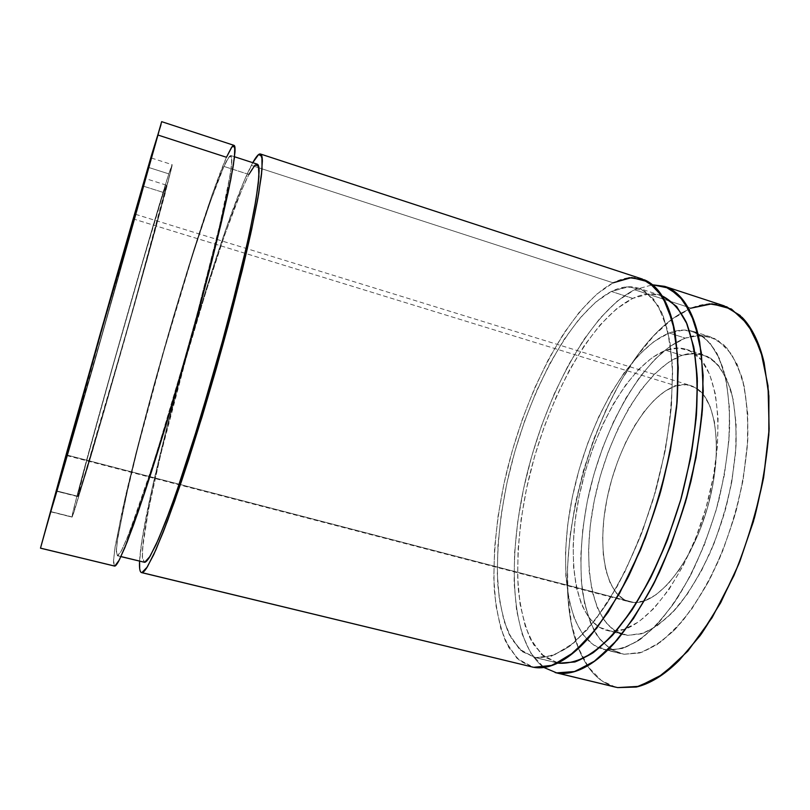 <?xml version="1.0" encoding="UTF-8"?>
<svg xmlns="http://www.w3.org/2000/svg" width="810" height="810" viewBox="0 0 810 810"><rect width="100%" height="100%" fill="white"/><g stroke="black" fill="none" stroke-linecap="round" stroke-linejoin="round"><path stroke-width="0.61" stroke-dasharray="4.05 3.04" d="M50.908 511.626L50.888 511.859C52.923 508.599 133.134 226.871 148.999 167.569L168.804 173.867C150.002 231.994 70.622 513.054 72.019 517.114L50.908 511.626L102.262 334.398L151.257 158.335L99.954 335.745L50.908 511.626C50.281 517.823 132.901 227.772 148.999 167.569L151.399 158.021L141.112 192.233L101.685 329.64L50.908 511.626L72.191 516.922L74.125 511.647L92.269 451.929L123.839 342.519L154.659 232.359L172.165 165.017L168.804 173.867L152.543 227.6L111.77 369.431L77.719 493.118L72.252 515.15L72.191 516.922L74.196 511.454L102.981 415.226L147.39 258.694L171.497 168.5L172.135 164.653L168.804 173.867C149.708 232.875 68.04 522.268 72.191 516.922L50.908 511.626L111.253 296.055L150.944 159.216L148.999 167.569L168.804 173.867L148.999 167.569M143.674 186.26L163.549 192.507L143.674 186.26L145.587 178.595L102.05 328.89L56.801 490.941L77.993 496.307L79.927 490.921L125.479 335.573L158.75 215.642L165.685 188.527L166.252 185.115L163.549 192.507C147.633 241.34 76.15 494.394 77.77 496.621L86.852 460.222L112.793 366.525L142.722 262.005L163.549 192.507L143.674 186.26L94.486 361.422L56.801 490.941L109.947 301.128L140.069 196.617L145.395 179.04L143.674 186.26C130.39 236.125 58.158 489.797 56.761 491.305L77.993 496.307L91.814 452.051L133.296 307.911L166.101 186.604C166.374 184.589 165.523 186.553 163.549 192.507L166.263 185.622L161.97 203.452L133.296 307.911L104.429 408.989L79.846 491.154L77.993 496.307L56.801 490.941L109.947 301.128L142.337 188.953L145.081 179.972L143.674 186.26C130.096 237.219 55.019 500.762 56.801 490.941M634.098 602.539L636.832 602.498L634.098 602.539L67.038 455.068L66.936 455.625C67.493 456.283 125.064 254.107 134.268 219.226L676.087 385.823C648.415 394.45 619.235 443.181 607.986 494.302C596.524 545.363 604.331 594.894 629.37 601.83L634.098 602.539L67.038 455.068L101.979 334.56L135.493 214.296L102.384 328.526L67.038 455.068C63.97 468.636 124.72 255.393 134.268 219.226L676.087 385.823L665.435 390.886L654.733 399.512L644.355 411.267L634.594 425.675L625.755 442.199L618.071 460.303L611.753 479.429L606.984 499.011L603.916 518.471L602.65 537.232L603.278 554.698L605.829 570.28L610.294 583.382L616.592 593.457L624.601 599.987L634.098 602.539L644.76 600.797L656.201 594.621L667.966 584.071L679.509 569.46L690.292 551.327L699.759 530.449L707.434 507.819L712.921 484.532L715.969 461.74L716.475 440.539L714.46 421.878L710.117 406.529L703.728 395.047L695.648 387.737L686.293 384.699L676.087 385.823C647.524 394.723 617.493 446.3 606.984 499.011C596.19 551.681 606.538 600.899 634.098 602.539L67.038 455.068L100.41 335.472L135.402 214.822L134.268 219.226L676.087 385.823C681.25 384.274 686.161 384.193 690.798 385.59L697.491 388.942C691.092 384.497 683.954 383.464 676.087 385.823M665.79 350.305L681.979 355.387L665.79 350.305C673.009 347.682 679.853 347.358 686.313 349.323L694.99 353.849C719.158 370.808 726.165 437.208 706.279 506.827C686.596 576.517 645.732 629.309 616.258 631.03L610.649 631.041L627.73 635.364L641.905 633.683C652.06 629.603 662.499 622.293 673.221 611.742C694.585 588.141 714.39 549.494 726.165 506.908C731.349 485.524 734.66 464.727 736.118 444.538C736.442 425.209 734.953 408.027 731.643 392.992C727.38 379.536 721.761 369.046 714.774 361.533L703.009 354.598C696.367 352.573 689.361 352.836 681.979 355.387C645.742 368.509 609.171 431.639 595.127 496.591C580.881 561.452 590.551 625.442 623.467 634.615L627.73 635.364L615.62 631.354L605.515 622.293L597.669 608.816L592.211 591.654L589.184 571.526L588.576 549.19L590.298 525.356L594.256 500.742L600.301 476.027L608.249 451.869L617.908 428.935L629.036 407.875L641.358 389.347L654.541 373.997L668.23 362.475L681.979 355.387L665.79 350.305L652.323 357.524L638.887 369.168L625.907 384.639L613.747 403.289L602.731 424.46L593.133 447.495L585.184 471.734L579.099 496.52L575.049 521.184L573.166 545.049L573.581 567.405L576.366 587.533L581.55 604.675L589.093 618.111L598.863 627.112L610.649 631.041L624.095 629.39L638.715 621.857L653.933 608.431L669.04 589.427L683.255 565.522L695.82 537.81L706.047 507.647L713.367 476.614L717.427 446.34L718.075 418.375L715.392 394.045L709.661 374.362L701.298 359.974L690.819 351.206L678.8 348.057L665.79 350.305C630.352 363.761 594.186 427.245 579.98 492.358C565.572 557.381 574.472 621.361 606.498 630.322L627.73 635.364L643.575 633.116C654.996 627.922 666.66 618.779 678.557 605.678C690.282 590.419 701.055 572.235 710.886 551.114C719.827 528.829 726.783 505.774 731.764 481.96L735.956 447.606C736.533 425.908 734.862 406.853 730.944 390.471C725.861 376.073 719.189 365.411 710.917 358.466C701.986 353.767 692.337 352.735 681.979 355.387L695.294 353.261L707.646 356.511L718.45 365.371L727.137 379.809L733.171 399.533L736.118 423.853L735.683 451.767L731.764 481.96L724.515 512.892L714.278 542.923L701.622 570.493L687.255 594.246L671.925 613.109L656.444 626.403L641.5 633.815L627.73 635.364L610.649 631.041L616.258 631.03C645.732 629.309 686.596 576.517 706.279 506.827C726.165 437.208 719.158 370.808 694.99 353.849C686.283 347.571 676.553 346.386 665.79 350.305C629.552 364.075 592.697 430.009 579.099 496.52C565.228 562.93 576.264 626.879 610.649 631.041M606.923 649.995L599.299 648.01C565.248 633.157 557.493 561.107 573.926 489.817C590.227 418.416 629.674 349.12 669.192 333.001L685.321 338.134C644.102 354.213 603.511 425.544 587.969 498.221C581.61 529.872 579.585 559.396 581.904 586.784C584.324 603.966 588.546 618.84 594.55 631.415C601.577 642.33 610.203 649.711 620.44 653.579L606.923 649.995L593.72 645.094L582.835 634.524L574.513 619.073L568.853 599.562L565.866 576.841L565.512 551.742L567.688 525.052L572.255 497.532L579.049 469.911L587.888 442.888L598.56 417.16L610.821 393.437L624.378 372.438L638.898 354.881L653.994 341.496L669.192 333.001C676.228 330.267 682.992 329.437 689.482 330.5L693.664 331.523C702.685 335.431 710.542 342.873 717.225 353.828L724.94 374.929C728.473 392.04 729.942 411.662 729.354 433.765C727.501 456.891 723.553 480.694 717.498 505.187C710.34 529.446 701.652 552.268 691.436 573.642C680.592 593.619 669.192 610.507 657.224 624.338C645.236 636.093 633.643 644.142 622.444 648.496L606.923 649.995L599.299 648.01C565.248 633.157 557.493 561.107 573.926 489.817C590.227 418.416 629.674 349.12 669.192 333.001L685.321 338.134L669.809 346.488L654.439 359.721L639.687 377.136L625.948 398.004L613.575 421.605L602.832 447.221L593.983 474.154L587.24 501.704L582.785 529.163L580.77 555.812L581.347 580.891L584.597 603.612L590.571 623.143L599.238 638.634L610.487 649.266L624.075 654.267L639.616 652.981L656.586 644.993L674.264 630.21L691.841 608.928L708.375 581.904L722.955 550.365L734.721 515.919L743.013 480.421L747.407 445.834L747.762 413.961L744.198 386.36L737.1 364.176L727.005 348.128L714.562 338.529L700.447 335.3L685.321 338.134C643.413 354.496 602.265 427.862 587.24 501.704C581.124 533.861 579.514 563.618 582.41 590.966C585.255 608.026 589.953 622.596 596.494 634.665C604.068 644.962 613.261 651.493 624.075 654.267L606.923 649.995L622.09 648.597L638.705 640.487L656.08 625.543L673.394 604.098L689.745 576.902L704.224 545.201L715.989 510.604L724.363 474.984L728.929 440.296L729.516 408.372L726.256 380.761L719.503 358.617L709.773 342.64L697.704 333.133L683.964 330.034L669.192 333.001L685.321 338.134C694.119 334.864 702.472 334.439 710.4 336.879L723.684 344.756C731.602 353.281 737.971 365.199 742.8 380.518C746.557 397.639 748.217 417.241 747.792 439.314C746.081 462.388 742.223 486.121 736.229 510.523C729.091 534.691 720.374 557.401 710.076 578.664C699.131 598.519 687.579 615.296 675.429 629.016C663.238 640.659 651.422 648.618 639.971 652.88L624.075 654.267L606.923 649.995C617.22 650.298 628.307 646.775 640.204 639.454C652.344 629.866 664.392 616.623 676.34 599.744C693.816 572.133 708.811 537.141 718.926 499.76C724.707 474.721 728.271 450.593 729.628 427.366C729.668 405.294 727.603 385.985 723.431 369.421C718.187 354.82 711.433 343.835 703.191 336.464L689.482 330.5C682.992 329.437 676.228 330.267 669.192 333.001M724.099 305.815C713.65 302.565 702.655 303.345 691.132 308.144L634.534 289.767L652.587 284.796L634.534 289.767L617.25 301.138L600.139 318.107L583.676 339.775L568.286 365.259L554.303 393.7L542.032 424.318L531.694 456.313L523.543 488.957L517.762 521.478L514.563 553.098L514.107 582.987L516.567 610.234L522.045 633.886L530.601 652.911L543.885 667.491C509.905 642.289 506.594 556.855 526.824 474.68C547.064 392.374 590.51 312.154 634.534 289.767L652.587 284.796M662.094 295.873C652.961 292.613 643.191 293.453 632.782 298.384C588.404 320.395 544.452 404.808 526.591 488.41C519.23 524.86 516.486 558.677 518.359 589.852C520.587 609.363 524.799 626.11 531.006 640.102L543.034 655.776L558.637 663.218L544.796 657.183L533.658 644.709L525.406 626.758L520.091 604.311L517.671 578.36L518.046 549.818L521.073 519.564L526.591 488.41L534.397 457.123L544.31 426.455L556.085 397.143L569.501 369.947L584.243 345.647L599.987 325.053L616.329 309.015L632.782 298.384L648.769 293.969L660.778 295.407C652.01 292.704 642.674 293.696 632.782 298.384L611.378 291.478C620.956 286.659 629.957 285.535 638.371 288.117C647.524 292.268 655.371 300.55 661.912 312.933C667.47 327.706 670.994 346.184 672.492 368.358L671.49 405.445C668.625 432.51 663.512 460.434 656.151 489.22L642.543 531.066C631.861 557.766 620.197 581.61 607.53 602.599C594.651 621.412 581.904 636.053 569.298 646.522C557.088 654.45 545.869 658.145 535.653 657.619L557.867 663.025L535.653 657.619L551.276 656.211L568.782 646.906L587.463 629.502L606.457 604.27L624.733 572.113L641.236 534.499L654.966 493.452L665.081 451.302L671.034 410.498L672.624 373.288L669.941 341.516L663.39 316.507L653.548 298.981L641.115 289.17L626.818 286.841L611.378 291.478L595.421 302.332L579.504 318.593L564.104 339.4L549.636 363.903L536.412 391.291L524.728 420.755L514.836 451.565L506.949 482.962L501.268 514.198L497.988 544.512L497.279 573.085L499.294 599.035L504.134 621.452L511.849 639.343L522.409 651.716L535.653 657.619L557.867 663.025M642.249 279.015C633.177 276.22 623.477 277.496 613.16 282.832L251.343 165.361L252.76 162.689L244.023 181.258L226.101 228.541L205.932 289.798L185.622 357.949L167.002 426.667L151.845 489.625L142.064 539.703L139.573 561.168C143.097 495.517 218.295 229.665 251.343 165.361L252.76 162.689M257.276 164.157C255.474 163.752 252.679 167.184 248.893 174.474L223.955 166.425C227.306 158.952 229.635 155.348 230.951 155.591L231.893 160.481L230.334 174.099L219.216 227.438C210.651 263.402 198.936 308.154 185.692 355.256C172.257 402.378 158.598 447.272 146.742 483.428L127.545 537.111L121.358 550.82L117.622 555.731L120.994 556.551L117.622 555.731C118.452 555.528 119.677 553.929 121.287 550.952L127.342 537.627L135.695 515.626L146.094 485.392L158.112 448.072L184.376 359.893L197.093 314.108L218.042 232.429L225.21 200.85L229.807 177.299L231.802 162.324L231.326 155.895L228.602 157.525L223.955 166.425L210.185 202.206L192.567 255.352L163.721 351.763L137.477 449.115L124.396 503.921L117.126 542.143L116.286 552.511L117.622 555.731L120.994 556.551M234.049 145.365C232.632 145.101 230.101 149.07 226.456 157.272L158.244 135.128L161.018 124.618M158.244 135.128L92.421 369.461L40.51 548.188L92.958 367.598L158.244 135.128L92.421 369.461L40.5 548.127M114.524 566.068L113.481 562.373L114.443 551.195L122.209 510.715L135.948 453.235L153.617 386.421L173.381 316.923L193.458 250.968L211.916 195.21L226.456 157.272C210.306 194.106 179.344 292.997 154.123 384.578C143.208 424.45 133.873 460.779 126.097 493.574L115.354 545.251L113.522 560.317L114.544 566.079M257.813 164.511L254.289 165.868L248.893 174.474L223.955 166.425L248.893 174.474C231.68 208.241 200.789 303.304 176.914 391.382C166.617 429.725 158.092 464.494 151.348 495.7C147.4 515.038 144.585 531.218 142.924 544.229L142.357 557.827L144.646 562.312L142.479 558.91L142.53 548.4L148.443 510.017L160.542 455.22L186.148 358.142L205.619 292.815L224.917 234.282L241.967 189.408L248.893 174.474C231.852 207.907 201.346 301.563 177.582 388.932C167.326 426.961 158.78 461.619 151.946 492.905C147.906 512.376 144.97 528.808 143.147 542.214L142.276 556.642L144.18 562.292M223.955 166.425C208.818 200.657 179.213 295.012 155.064 382.674C144.625 420.825 135.695 455.534 128.284 486.82L118.047 536.007L116.316 550.284L117.622 555.731L122.006 549.585L129.499 532.221L152.796 464.839C167.012 420.076 182.797 366.434 197.093 314.108L220.34 222.639L227.499 189.722L231.265 167.68L231.701 156.877L229.119 156.826L223.955 166.425C208.666 201.012 178.666 296.774 154.396 385.135C143.886 423.589 134.966 458.419 127.636 489.615L117.733 538.002L116.275 551.448L117.622 555.731M531.897 666.934L519.797 660.828L508.812 647.585L500.813 628.621L495.831 604.999L493.806 577.753L494.596 547.833L498.059 516.152L504.012 483.55L512.244 450.785L522.561 418.638L534.742 387.868L548.522 359.235L563.638 333.538L579.727 311.647L596.403 294.435L613.16 282.832C568.286 307.122 523.604 394.926 504.387 481.798C496.439 519.686 493.037 554.992 494.191 587.706C495.933 608.249 499.679 626.039 505.44 641.044L516.871 658.206L532.048 666.974M251.343 165.361L613.16 282.832L251.343 165.361C218.295 229.665 143.097 495.517 139.573 561.168M632.782 298.384L611.378 291.478L632.782 298.384C588.829 320.163 545.241 403.248 527.087 486.081C519.605 522.197 516.618 555.862 518.147 587.058C520.111 606.649 524.029 623.599 529.902 637.905L541.384 654.298L557.796 663.066M611.378 291.478C568.812 313.865 525.913 397.528 507.455 480.624C499.821 516.851 496.54 550.567 497.634 581.783C499.284 601.374 502.848 618.293 508.315 632.569L519.169 648.861L533.527 657.183L535.653 657.619L553.676 655.371L574.027 642.755L595.623 619.61L617.058 586.663C630.808 560.338 642.856 531.269 653.204 499.436L665.081 451.302C670.447 419.428 672.847 390.197 672.28 363.589L667.582 329.913L658.125 305.552L644.881 291.195L628.945 286.74L611.378 291.478C568.397 314.098 525.133 399.097 506.949 482.962C499.426 519.514 496.378 553.392 497.806 584.577C499.709 604.088 503.557 620.814 509.348 634.746L520.729 650.329L535.653 657.619M615.59 687.163L601.496 680.623L588.333 667.025L578.32 647.838L571.536 624.105L567.972 596.869L567.526 567.071L570.048 535.612L575.373 503.324L583.322 470.995L593.679 439.364L606.234 409.192L620.713 381.247L636.842 356.309L654.257 335.239L672.523 318.887L691.132 308.144L681.433 312.984C597.365 361.736 537.344 573.004 583.24 658.672C591.29 674.031 602.134 683.549 615.762 687.204M634.534 289.767L691.132 308.144L634.534 289.767C590.51 312.154 547.064 392.374 526.824 474.68C506.594 556.855 509.905 642.289 543.885 667.491M636.832 602.498C660.484 601.567 692.51 560.662 707.606 507.212C722.864 453.802 717.123 402.175 697.491 388.942C717.123 402.175 722.864 453.802 707.606 507.212C692.51 560.662 660.484 601.567 636.832 602.498M226.456 157.272C210.195 194.38 178.929 294.313 153.617 386.421C142.661 426.526 133.326 462.945 125.611 495.669L115.111 546.77L113.491 561.208L114.797 566.089M613.16 282.832C567.972 307.304 523.027 396.11 504.012 483.55C496.145 521.691 492.915 557.108 494.313 589.812C496.246 610.305 500.216 627.932 506.209 642.705L518.056 659.32L533.648 667.308M691.132 308.144L681.433 312.984C597.365 361.736 537.344 573.004 583.24 658.672C591.675 674.76 603.126 684.409 617.615 687.599M624.075 654.267L641.965 652.253L661.598 641.459L681.868 621.847C695.324 604.604 707.717 583.909 719.037 559.75C729.334 534.205 737.323 507.759 743.013 480.421L747.711 441.075C748.258 416.279 746.202 394.632 741.555 376.134L731.653 354.233L718.318 340.615C708.062 335.634 697.066 334.803 685.321 338.134M681.979 355.387C644.942 368.813 607.662 434.393 594.256 500.742C580.578 567 592.434 630.96 627.73 635.364M134.268 219.226L107.791 309.572L67.038 455.068M163.549 192.507C147.268 242.413 73.092 505.339 77.993 496.307M72.191 516.922L87.48 468.129L135.017 302.991L164.724 195.139L172.034 165.959L171.619 165.625L168.804 173.867M50.888 511.859L72.019 517.114M166.252 185.115L145.587 178.595M66.936 455.625L629.37 601.83M703.009 354.598L686.313 349.323M603.389 649.326L620.44 653.579M660.778 295.407L638.371 288.117M234.546 156.765L230.951 155.591M120.953 556.632L117.288 555.741M556.419 662.762L533.527 657.183M693.664 331.523L710.4 336.879M623.467 634.615L606.498 630.322M135.493 214.296L690.798 385.59M77.77 496.621L56.761 491.305M151.399 158.021L172.135 164.653"/><path stroke-width="1.21" d="M652.587 284.796L669.171 288.208L683.468 300.601L694.504 322.218L701.349 352.674L703.252 390.805C701.936 419.469 697.815 449.742 690.889 481.616C682.445 513.5 671.925 543.743 659.34 572.366C645.924 599.137 631.83 621.726 617.058 640.133L595.34 660.697L574.897 671.52L556.672 672.877L543.885 667.491L556.672 672.877C561.968 673.879 567.638 673.535 573.693 671.865C579.758 670.184 586.096 667.086 592.717 662.56C599.339 658.024 606.093 652.07 612.978 644.689L633.511 618.486L653.214 584.871L670.893 545.383L685.462 502.18L696.013 457.761L701.976 414.73L703.151 375.516L699.678 342.083C697.774 332.059 695.233 323.301 692.044 315.819C688.854 308.357 685.149 302.241 680.916 297.483C676.694 292.734 672.077 289.322 667.086 287.256L652.587 284.796L664.696 286.365L679.023 295.458L690.717 312.842L698.939 338.388C702.513 359.245 703.637 383.292 702.321 410.508C699.496 439.02 694.21 468.403 686.455 498.646C677.433 528.586 666.701 556.622 654.288 582.754C641.226 607.065 627.689 627.456 613.676 643.92L593.163 662.256L573.895 671.814L556.672 672.877L617.615 687.599L636.488 687.001L657.315 678.01L679.236 660.342L701.136 634.25C715.382 612.967 728.322 588.607 739.945 561.178L754.414 517.985C761.957 488.147 766.837 459.078 769.065 430.798L768.599 391.878L763.182 358.87L753.401 333.133L740.077 315.394L724.099 305.815L664.878 286.426M557.796 663.066L558.637 663.218C569.187 663.856 580.709 660.342 593.214 652.678C606.082 642.512 619.053 628.236 632.114 609.849C644.942 589.305 656.728 565.906 667.491 539.663L681.159 498.423L690.981 456.162C695.456 428.257 697.552 402.297 697.278 378.27C695.668 355.985 691.993 337.274 686.252 322.147C679.539 309.339 671.48 300.581 662.094 295.873L676.664 306.474L687.103 324.111L694.21 349.191L697.37 380.953L696.185 418.092L690.495 458.754L680.511 500.701L666.772 541.515L650.106 578.856L631.527 610.75L612.117 635.708L592.92 652.88L574.857 661.983L558.637 663.218L574.989 661.942C586.926 657.295 599.451 648.395 612.573 635.212C625.765 619.62 638.503 600.372 650.794 577.49C662.489 552.916 672.604 526.561 681.159 498.423C688.52 469.982 693.603 442.29 696.408 415.358C697.815 389.59 696.924 366.727 693.745 346.771L686.252 322.147C679.539 309.339 671.48 300.581 662.094 295.873M141.527 572.599L533.648 667.308L141.558 572.609C139.857 572.062 139.209 568.245 139.573 561.168L139.695 568.721C140.019 571.344 140.748 572.65 141.882 572.629C143.016 572.609 144.565 571.121 146.529 568.195L153.677 554.749L163.215 532.119L174.818 500.722L202.044 416.947L216.148 368.985L229.432 320.719L250.543 234.586L257.327 201.356L261.255 176.62L262.379 160.947C262.298 157.261 261.802 155.034 260.891 154.264C259.98 153.515 258.714 154.092 257.094 156.016L252.76 162.689C256.173 156.482 258.734 153.586 260.435 154.001L262.318 159.408L261.579 173.937L257.975 197.772C254.137 218.113 248.883 242.403 242.19 270.621L217.242 365.118L188.781 459.28C179.557 487.276 171.163 511.242 163.579 531.188L153.87 554.344L146.6 568.094L141.882 572.629L533.648 667.308L550.243 666.063L568.904 656.292L588.87 637.713C602.569 621.057 615.843 600.483 628.722 575.981C640.994 549.646 651.665 521.427 660.717 491.326C668.544 460.92 673.981 431.426 677.038 402.823C678.638 375.536 677.828 351.479 674.629 330.632L667.005 305.167L655.948 287.925L642.249 279.015L260.476 154.011M120.953 556.632L144.646 562.312L120.994 556.551L144.646 562.312L149.232 557.644L156.239 544.219L165.534 521.913C172.763 502.787 180.762 479.915 189.51 453.286L216.442 364.014L240.003 274.661C246.331 247.971 251.313 224.988 254.937 205.72L258.36 183.111L259.068 169.3L257.276 164.157L234.546 156.765M40.51 548.188L114.797 566.089L118.614 561.3L125.034 547.256L145.111 491.316C157.575 453.397 171.993 406.083 186.199 356.279L211.785 261.387L221.677 221.11L228.957 188.517L233.412 164.825L235.052 150.498L234.049 145.365L161.666 121.662L100.764 331.968L40.5 548.127L114.524 566.068M161.018 124.618L151.541 155.105L113.653 286.71L67.605 449.327L40.5 548.127L99.64 335.927L161.666 121.662M226.456 157.272L158.244 135.128L226.456 157.272L231.417 147.633C232.764 145.608 233.746 144.919 234.373 145.587C234.991 146.256 235.194 148.402 234.981 152.007L232.976 167.478L228.207 192.091L220.684 225.291L198.571 311.647L185.095 360.177L171.042 408.453L144.565 492.956L133.609 524.718L124.851 547.671L118.564 561.401C116.893 564.428 115.638 565.987 114.797 566.089L119.303 560.004L127.109 542.052L138.054 512.133L151.642 471.268L167.032 421.787L198.571 311.647L212.23 259.656L230.597 180.438L234.454 157.515L234.799 146.519L231.974 146.853L226.456 157.272M40.5 548.127L114.797 566.089L40.5 548.127M257.813 164.511C258.653 165.351 259.089 167.569 259.139 171.183L257.975 186.34L254.158 210.003L247.678 241.613L227.671 323.079L215.136 368.621L201.842 413.88L176.114 493.148L165.098 523.037L156.006 544.725L149.151 557.776C147.258 560.672 145.76 562.18 144.646 562.312L149.992 556.44L158.385 539.399L169.604 511.181C178.332 487.083 187.798 458.814 198.015 426.374L227.671 323.079L240.135 274.114L249.794 231.832L256.122 198.835L258.957 176.62L258.43 165.574L254.917 165.21L248.893 174.474M252.76 162.689L258.653 154.497L261.913 156.35L262.035 169.29L258.673 193.782L251.687 229.331C245.288 258.086 237.401 290.304 228.025 325.974C213.222 380.639 196.607 436.023 181.359 481.737L167.417 521.144L155.885 549.869L147.298 566.99L141.882 572.629L533.648 667.308L552.562 665.293L573.996 652.303L596.818 628.115L619.518 593.457L640.426 550.182C652.961 517.914 662.955 484.603 670.417 450.238L677.18 401.163L677.859 357.544L672.745 322.157L662.62 296.723L648.547 281.921L631.678 277.557L613.16 282.832L629.431 277.708L644.547 279.875C649.326 281.88 653.731 285.221 657.75 289.919C661.76 294.627 665.263 300.702 668.25 308.134C671.237 315.576 673.586 324.314 675.297 334.327L678.253 367.77L676.664 407.065L670.417 450.238L659.715 494.869L645.165 538.336L627.659 578.097L608.28 612.006L588.192 638.482C581.469 645.955 574.887 651.999 568.458 656.606C562.039 661.203 555.893 664.382 550.041 666.124C544.188 667.865 538.731 668.26 533.648 667.308L531.897 666.934M555.133 672.553L615.59 687.163M556.672 672.877L617.615 687.599L639.1 686.323L662.955 674.254L687.842 651.129L712.122 617.635L733.951 575.546C746.769 544.047 756.651 511.404 763.607 477.606L769.146 429.148L768.012 385.803L760.671 350.335L748.055 324.496L731.4 309.035L712.01 303.821L691.132 308.144L709.449 303.861L726.752 306.787L742.213 317.469C746.982 322.37 751.235 328.597 754.95 336.15C758.666 343.713 761.714 352.522 764.103 362.586L768.903 395.999L768.822 434.99L763.607 477.606L753.432 521.468L738.821 563.993L720.687 602.731L700.164 635.597L678.486 661.081C671.166 668.23 663.947 673.981 656.829 678.314C649.721 682.628 642.856 685.543 636.265 687.052L617.615 687.599L556.672 672.877L543.885 667.491M557.867 663.025L558.637 663.218M120.994 556.551L144.646 562.312M139.573 561.168C139.178 568.731 139.948 572.548 141.882 572.629"/></g></svg>
